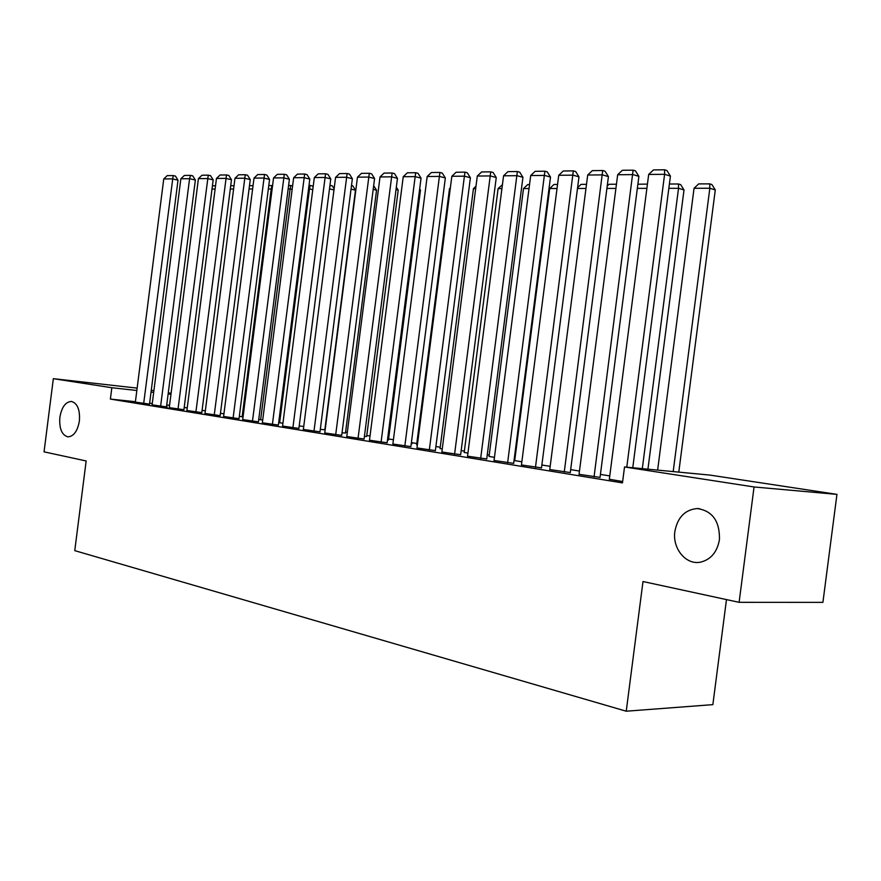 <?xml version="1.0" encoding="UTF-8"?>
<svg xmlns="http://www.w3.org/2000/svg" width="881" height="881" viewBox="0 0 881 881"><rect width="100%" height="100%" fill="white"/><g stroke="black" fill="none" stroke-linecap="round" stroke-linejoin="round"><path stroke-width="1.32" d="M674.879 531.375C677.621 517.268 685.066 509.659 697.234 508.546C712.432 510.815 719.832 521.178 719.447 539.635C717.178 552.123 710.835 559.644 700.428 562.177C685.881 565.206 672.203 548.378 674.879 531.375M59.853 417.341C61.692 407.066 65.568 401.769 71.493 401.45C77.495 403.3 80.127 409.808 79.389 420.953C77.561 431.095 73.751 436.403 67.958 436.866C61.802 435.115 59.093 428.607 59.853 417.341M514.889 459.177L514.218 459.067M489.241 455.07L487.27 454.75M464.364 451.094L461.181 450.576M440.236 447.229L435.897 446.535M416.801 443.473L411.394 442.614M393.422 439.74L388.576 438.958M370.02 435.996L366.782 435.478M347.323 432.362L345.583 432.086M709.877 475.079L836.95 494.373L754.059 486.973L624.53 466.963L709.877 475.079M754.059 486.973L739.104 602.329L822.909 602.373L836.95 494.373M726.473 599.598L712.861 704.635L626.237 711.209L74.764 550.636L86.162 460.961L44.05 451.843L53.334 378.676L137.139 388.114M151.279 390.261L153.9 390.657M168.271 392.838L171.101 393.267M579.037 474.319L600.049 477.392M570.657 469.628L579.456 471.049M521.442 464.948L541.507 467.877M514.713 460.543L514.041 460.477M514.03 460.521L521.849 461.776M467.536 456.182L486.73 458.968M464.199 452.427L467.932 453.109M416.988 447.955L435.368 450.609M416.636 444.773L417.374 444.971M369.48 440.225L387.122 442.769M388.455 439.96L387.486 439.927M324.759 432.945L341.707 435.379M345.462 433.045L342.037 432.769M282.57 426.074L298.879 428.419M303.736 426.47L299.199 425.952M242.716 419.587L258.43 421.845M262.714 420.017L258.739 419.444M205.009 413.453L220.162 415.612M220.459 413.288L223.939 413.85M169.273 407.639L183.909 409.72M184.195 407.451L187.224 407.936M135.355 402.11L149.517 404.126M169.57 405.293L166.729 404.996M152.27 403.476L149.627 403.201M135.41 401.714L110.389 399.082L622.471 482.898L624.53 466.963M152.094 404.842L167.346 407.022L166.487 406.89L195.362 180.032L189.58 178.711L180.858 178.788L152.094 404.886M202.09 410.326L205.339 410.854M186.904 410.502L201.793 412.627M239.335 416.328L243.057 416.922M223.609 416.482L239.037 418.684M282.933 423.199L278.682 422.649M262.362 422.792L278.374 425.083M325.155 429.829L320.31 429.344M303.361 429.454L319.99 431.844M366.65 436.458L364.426 436.304M346.784 436.524L364.073 439.024M411.262 443.617L412.022 443.738L411.262 443.672M392.871 444.024L410.876 446.634M440.06 448.539L442.251 448.969M441.866 451.997L460.642 454.728M489.065 456.424L494.45 457.371M494.054 460.488L513.667 463.351M541.87 465.003L550.173 466.335M549.755 469.551L570.282 472.557M600.435 474.419L609.773 475.927M609.344 479.253L622.647 481.533M110.389 399.082L111.832 387.728L53.334 378.676M739.104 602.329L642.998 581.526L626.237 711.209M170.969 394.281L168.139 393.961M153.679 392.364L151.047 392.067M136.841 390.492L111.832 387.728M135.355 402.165L163.745 178.953L172.247 178.876L178.006 180.176L175.462 176.09L173.161 175.572L143.669 403.52M149.506 404.17L178.006 180.176M163.745 178.953L167.203 175.638L173.161 175.572M215.107 189.041L212.013 189.052M212.431 185.814L215.526 185.803M160.617 406.273L189.58 178.711L190.483 175.363L192.796 175.892L195.362 180.032M180.858 178.788L184.371 175.44L190.483 175.363M169.262 407.683L198.423 178.634L207.387 178.546L213.18 179.878L210.581 175.693L208.257 175.154L178.017 409.114M183.909 409.775L213.18 179.878M198.423 178.634L201.98 175.231L208.257 175.154M233.608 189.019L230.293 189.019M230.712 185.748L234.027 185.737M252.616 188.986L249.059 188.986M249.488 185.671L253.034 185.66M186.893 410.557L216.462 178.458L225.657 178.38L231.483 179.724L228.84 175.484L226.505 174.945L195.89 412.022M201.793 412.682L231.483 179.724M216.462 178.458L220.063 175.022L226.505 174.945M204.998 413.508L234.974 178.292L244.422 178.204L250.259 179.57L247.583 175.275L245.248 174.724L214.237 415.006M220.162 415.667L250.259 179.57M234.974 178.292L238.63 174.801L245.248 174.724M272.119 189.162L271.216 188.952L242.143 416.779M268.782 185.594L271.954 185.583L271.216 188.952L268.353 188.963M271.954 185.583L272.559 185.726M292.162 189.404L290.113 188.919L260.644 419.752M288.605 185.517L290.829 185.506L290.113 188.919L288.164 188.93M290.829 185.506L292.602 185.935M223.598 416.537L254.003 178.116L263.705 178.028L269.564 179.416L266.855 175.055L264.509 174.493L233.091 418.079M239.026 418.739L269.564 179.416M254.003 178.116L257.715 174.57L264.509 174.493M312.777 189.668L309.517 188.897L279.629 422.803M308.989 185.439L310.2 185.428L309.517 188.897L308.548 188.897M310.2 185.428L312.425 185.968L313.107 187.058M242.704 419.653L273.55 177.929L283.528 177.841L289.397 179.25L286.655 174.834L284.299 174.262L252.462 421.239M258.43 421.9L289.397 179.25M273.55 177.929L277.317 174.35L284.299 174.262M333.976 189.955L329.505 188.875M329.957 185.351L332.335 185.891L334.13 188.776M329.637 187.829L330.1 185.351M262.351 422.847L293.648 177.742L303.912 177.654L309.804 179.085L307.006 174.603L304.65 174.02L272.383 424.488M278.363 425.149L309.804 179.085M293.648 177.742L297.47 174.108L304.65 174.02M282.559 426.14L314.319 177.555L324.88 177.455L330.771 178.909L327.941 174.361L325.585 173.777L292.877 427.825M298.879 428.485L330.771 178.909M314.319 177.555L318.195 173.865L325.585 173.777M303.35 429.532L335.584 177.356L346.453 177.257L352.367 178.733L349.493 174.119L347.125 173.524L313.966 431.261M319.979 431.921L352.367 178.733M335.584 177.356L339.515 173.612L347.125 173.524M324.748 433.012L357.477 177.158L368.665 177.048L374.579 178.546L371.661 173.865L369.304 173.26L335.683 434.796M341.696 435.456L374.579 178.546M357.477 177.158L361.463 173.359L369.304 173.26M346.773 436.602L380.019 176.949L391.538 176.839L397.463 178.358L394.501 173.612L392.133 172.995L358.038 438.43M364.073 439.09L397.463 178.358M380.019 176.949L384.061 173.094L392.133 172.995M369.469 440.302L403.234 176.729L415.116 176.618L421.041 178.16L418.035 173.348L415.667 172.72L381.077 442.185M387.111 442.846L421.041 178.16M403.234 176.729L407.352 172.819L415.667 172.72M392.86 444.101L427.164 176.508L439.41 176.398L445.346 177.962L442.284 173.072L439.916 172.434L404.831 446.05M410.865 446.711L445.346 177.962M427.164 176.508L431.349 172.533L439.916 172.434M416.977 448.033L451.843 176.277L464.474 176.167L470.399 177.753L467.304 172.786L464.926 172.136L429.322 450.048M435.357 450.698L470.399 177.753M451.843 176.277L456.083 172.247L464.926 172.136M441.855 452.085L477.293 176.046L490.332 175.925L496.256 177.544L493.107 172.489L490.739 171.839L454.585 454.167M460.631 454.816L496.256 177.544M477.293 176.046L481.61 171.949L490.739 171.839M324.847 429.796L355.495 190.186L351.034 189.096M351.497 185.506L352.785 185.825L355.495 190.186M345.451 433.111L376.55 190.175L373.203 189.349M373.665 185.715L376.55 190.175M366.65 436.524L398.201 190.153L396.021 189.613M396.34 187.157L398.201 190.153M388.444 440.026L420.468 190.142L419.532 189.9M419.675 188.853L420.468 190.142M416.625 444.85L449.497 188.677L450.356 187.851M450.257 188.666L449.497 188.677M440.048 448.616L473.438 188.633L475.993 186.199M475.685 188.633L473.438 188.633M464.188 452.504L498.095 188.6L502.434 184.68M501.928 188.589L498.095 188.6M489.054 456.501L523.512 188.556L527.697 184.581L529.536 184.57M529.029 188.545L523.512 188.556M467.525 456.27L503.569 175.804L517.026 175.671L522.94 177.323L519.735 172.191L517.367 171.52L480.674 458.406M486.719 459.056L522.94 177.323M503.569 175.804L507.952 171.641L517.367 171.52M514.702 460.631L549.722 188.512L553.973 184.47L557.552 184.459M557.023 188.501L549.722 188.512M494.043 460.587L530.703 175.55L544.601 175.418L550.504 177.092L547.244 171.883L544.887 171.2L507.621 462.8M513.656 463.45L550.504 177.092M530.703 175.55L535.152 171.321L544.887 171.2M585.975 188.457L577.495 188.468M577.595 187.686L581.086 184.371L586.504 184.349M521.431 465.047L558.73 175.286L573.091 175.154L578.982 176.861L575.678 171.553L573.322 170.87L535.472 467.337M541.485 467.976L578.982 176.861M558.73 175.286L563.256 170.991L573.322 170.87M615.907 188.413L606.91 188.424M607.218 186.001L609.068 184.261L616.447 184.228M549.744 469.661L587.704 175.022L602.56 174.879L608.43 176.618L605.06 171.222L602.714 170.518L564.258 472.029M570.271 472.668L608.43 176.618M587.704 175.022L592.307 170.65L602.714 170.518M646.885 188.358L637.337 188.369M637.877 184.217L647.436 184.107M579.026 474.43L617.669 174.746L633.043 174.603L638.89 176.365L635.465 170.881L633.12 170.165L594.047 476.874M600.027 477.513L638.89 176.365M617.669 174.746L622.36 170.286L633.12 170.165M647.931 469.188L684.008 189.966L678.524 188.314L642.304 468.648M669.395 184.019L678.491 183.986L678.524 188.314L668.844 188.325M678.491 183.986L680.694 184.647L684.008 189.966M609.322 479.363L648.68 174.449L664.593 174.306L670.419 176.101L666.928 170.518L664.604 169.791L664.593 174.306L626.776 467.172M632.756 467.745L670.419 176.101M648.68 174.449L653.46 169.923L664.604 169.791M678.788 472.117L715.284 189.944L709.833 188.259L673.194 471.588M657.622 470.102L694.052 188.281L698.677 183.898L709.723 183.865L711.903 184.536L715.284 189.944M709.723 183.865L709.833 188.259L694.052 188.281M697.234 508.546L699.701 508.722"/></g></svg>
